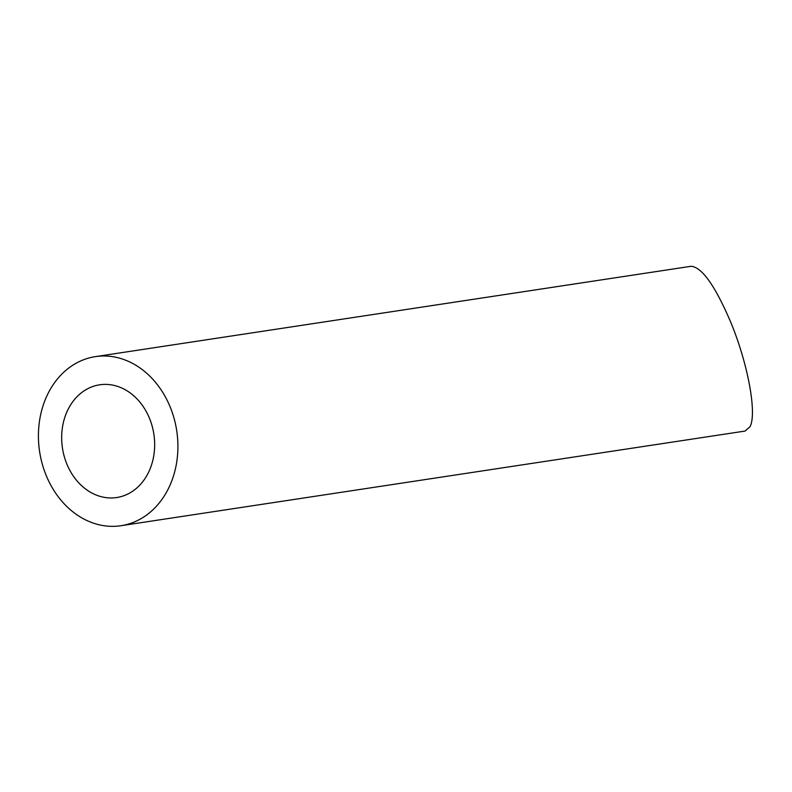 <?xml version="1.0" encoding="UTF-8"?>
<svg xmlns="http://www.w3.org/2000/svg" width="792" height="792" viewBox="0 0 792 792"><rect width="100%" height="100%" fill="white"/><g stroke="black" fill="none" stroke-linecap="round" stroke-linejoin="round"><path stroke-width="1.19" d="M129.492 493.159A57.004 46.233 -98.6 0 0 152.153 426.126A57.004 46.233 -98.6 0 0 99.614 384.813A57.004 46.233 -98.6 0 0 62.459 448.104A57.004 46.233 -98.6 0 0 116.711 497.534A57.004 46.233 -98.6 0 0 129.492 493.159M140.154 519.156A85.506 69.349 -98.6 0 0 174.141 418.612A85.506 69.349 -98.6 0 0 95.347 356.638A85.506 69.349 -98.6 0 0 39.6 451.569A85.506 69.349 -98.6 0 0 120.988 525.71A85.506 69.349 -98.6 0 0 140.154 519.156M95.347 356.638L691.04 266.29C701.87 267.072 715.057 285.615 730.61 321.918C747.846 363.3 757.112 413.226 750.054 426.66L745.104 431.056L120.988 525.71"/></g></svg>
